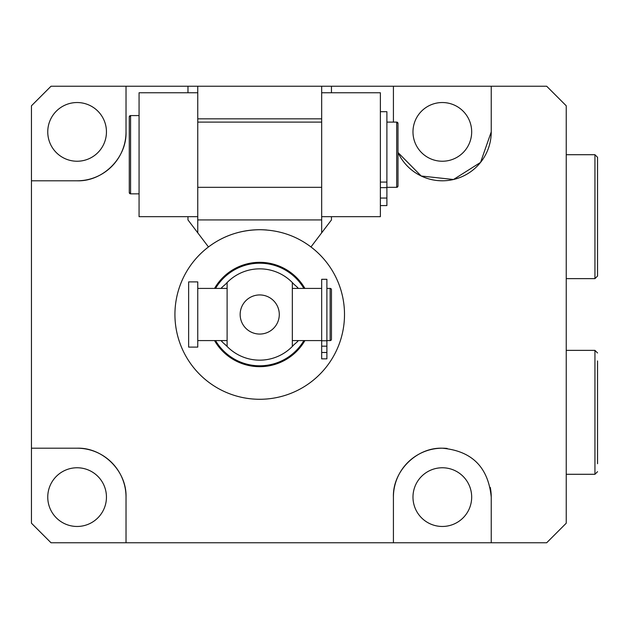 <?xml version="1.0" encoding="UTF-8"?>
<svg xmlns="http://www.w3.org/2000/svg" width="629" height="629" viewBox="0 0 629 629"><rect width="100%" height="100%" fill="white"/><g stroke="black" fill="none" stroke-linecap="round" stroke-linejoin="round"><path stroke-width="0.94" d="M266.782 230.01A84.781 84.781 0 0 0 259.714 229.719C240.49 229.947 223.405 235.694 208.474 246.953A84.781 84.781 0 0 0 259.714 399.281A84.781 84.781 0 0 0 305.293 243.006M331.459 216.675L331.459 219.93L310.962 246.953C296.07 235.71 278.985 229.962 259.714 229.719A84.781 84.781 0 0 0 208.474 246.953L197.758 232.824L197.758 216.675L139.064 216.675L139.064 92.754L197.758 92.754L197.758 86.236L321.671 86.236L321.671 219.93L197.758 219.93M447.164 448.438A48.913 48.913 0 0 0 442.329 448.202C471.947 450.946 488.246 467.253 491.241 497.114A48.913 48.913 0 0 0 490.266 487.404M442.329 467.764A29.351 29.351 0 0 0 412.978 497.114A29.351 29.351 0 0 0 442.329 526.465A29.351 29.351 0 0 0 471.679 497.114A29.351 29.351 0 0 0 442.329 467.764M77.1 467.764A29.351 29.351 0 0 0 47.757 497.114A29.351 29.351 0 0 0 77.1 526.465A29.351 29.351 0 0 0 106.45 497.114A29.351 29.351 0 0 0 77.1 467.764M442.329 161.236A29.351 29.351 0 0 1 412.978 131.886A29.351 29.351 0 0 1 442.329 102.535A29.351 29.351 0 0 1 471.679 131.886A29.351 29.351 0 0 1 442.329 161.236M77.1 161.236A29.351 29.351 0 0 1 47.757 131.886A29.351 29.351 0 0 1 77.1 102.535A29.351 29.351 0 0 1 106.45 131.886A29.351 29.351 0 0 1 77.1 161.236M491.241 497.114L491.241 542.764L393.416 542.764L393.416 497.114L393.416 542.764L126.02 542.764L126.02 497.114L126.02 542.764L51.012 542.764L31.45 523.202L31.45 180.798L77.1 180.798L31.45 180.798L31.45 105.798L51.012 86.236L187.977 86.236L187.977 92.754M393.416 497.114C392.496 471.278 416.492 447.29 442.329 448.202A48.913 48.913 0 0 0 393.416 497.114M491.241 131.886L480.556 162.408L453.493 179.509L421.21 176.01L397.984 152.525A48.913 48.913 0 0 0 491.241 131.886L491.241 86.236L546.68 86.236L566.242 105.798L566.242 523.202L546.68 542.764L491.241 542.764M393.416 122.105L393.416 86.236L393.416 122.105M331.459 92.754L331.459 86.236L491.241 86.236M321.671 232.824L321.671 219.93M187.977 216.675L187.977 219.93L187.977 216.675M187.977 219.93L197.758 232.824M126.02 86.236L126.02 131.886C126.901 157.698 103.03 181.679 77.1 180.798A48.913 48.913 0 0 0 126.02 131.886L126.02 86.236M31.45 448.202L77.1 448.202C102.92 447.313 126.893 471.184 126.02 497.114A48.913 48.913 0 0 0 77.1 448.202L31.45 448.202M187.977 86.236L197.758 86.236M331.459 86.236L321.671 86.236M326.891 340.588L330.154 340.588A1.305 1.305 0 0 0 331.459 339.283L331.459 289.717A1.305 1.305 0 0 0 330.154 288.412L326.891 288.412M188.629 347.106L188.629 281.894L197.758 281.894L197.758 347.106L188.629 347.106M321.671 288.412L292.328 288.412L292.328 340.588L321.671 340.588M197.758 340.588L227.108 340.588L227.108 288.412L197.758 288.412M214.528 288.412A52.176 52.176 0 0 1 304.9 288.412M221.188 288.412A46.53 46.53 0 0 1 221.888 287.406L225.567 284.206A45.65 45.65 0 0 1 293.869 284.206L297.541 287.406A46.53 46.53 0 0 1 298.24 288.412M240.152 314.5A19.562 19.562 0 0 0 259.714 334.062A19.562 19.562 0 0 0 279.284 314.5A19.562 19.562 0 0 0 259.714 294.938A19.562 19.562 0 0 0 240.152 314.5M293.869 284.206L292.328 282.547L292.328 346.453A45.65 45.65 0 0 1 227.108 346.453L227.108 282.547L225.567 284.206M298.24 340.588A46.53 46.53 0 0 1 297.541 341.594L293.869 344.794A45.65 45.65 0 0 1 292.328 346.453L292.328 340.588M227.108 340.588L227.108 346.453L221.888 341.594A46.53 46.53 0 0 1 221.188 340.588M227.108 346.453A45.65 45.65 0 0 1 225.567 344.794M293.869 344.794L292.328 346.453M304.9 340.588A52.176 52.176 0 0 1 214.528 340.588A52.176 52.176 0 0 0 304.9 340.588M326.891 279.3L326.891 358.852L321.671 358.852L321.671 279.3L326.891 279.3M129.275 116.884L130.58 115.579L139.064 115.587L130.58 115.587A1.305 1.305 180 0 0 129.275 116.892L129.275 192.545L129.275 116.892A1.305 1.305 180 0 1 130.58 115.579L139.064 115.587L130.58 115.579L130.58 193.85A1.305 1.305 -0 0 1 129.275 192.545L130.58 193.85L139.064 193.85L130.58 193.85M396.679 187.324A1.305 1.305 180 0 0 397.984 186.019L397.984 123.41A1.305 1.305 -0 0 0 396.679 122.105A1.305 1.305 -0 0 1 397.984 123.41L396.679 122.105L386.89 122.105L396.679 122.105L386.89 122.105L396.679 122.105L396.679 187.324L386.89 187.324L396.679 187.324L397.984 186.019M197.758 187.324L321.671 187.324L197.758 187.324M197.758 122.105L321.671 122.105L197.758 122.105M321.671 92.754L380.372 92.754L380.372 216.675L321.671 216.675M197.758 92.754L197.758 216.675M386.89 111.695L380.372 111.695L386.89 111.695L386.89 205.589L380.372 205.589L386.89 205.589M597.55 463.722L597.55 360.928M597.55 401.035L597.55 389.736M597.55 157.321L597.55 276.021L594.94 278.631L594.94 154.71L597.55 157.321M597.55 227.965L597.55 205.376M321.671 118.842L197.758 118.842M330.154 340.588L330.154 288.412M303.886 288.412A51.303 51.303 0 0 0 215.543 288.412M215.543 340.588A51.303 51.303 0 0 0 303.886 340.588M297.541 287.406L297.541 288.412M297.541 340.588L297.541 341.594M221.888 341.594L221.888 340.588M221.888 288.412L221.888 287.406M326.891 340.769L321.671 340.769M326.891 346.17L321.671 346.17M326.891 352.484L321.671 352.484M386.89 182.08L380.372 182.08M386.89 187.639L380.372 187.639M386.89 198.064L380.372 198.064M597.55 471.679L594.94 474.29L594.94 350.369L566.242 350.369M594.94 474.29L566.242 474.29M594.94 350.369L597.55 352.979M594.94 154.71L566.242 154.71M594.94 278.631L566.242 278.631"/></g></svg>
